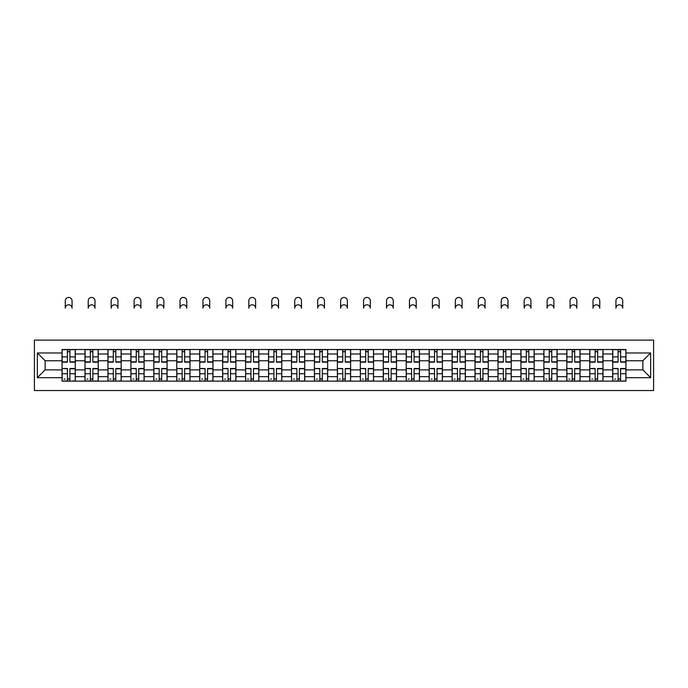 <?xml version="1.0" encoding="UTF-8"?>
<svg xmlns="http://www.w3.org/2000/svg" width="688" height="688" viewBox="0 0 688 688"><rect width="100%" height="100%" fill="white"/><g stroke="black" fill="none" stroke-linecap="round" stroke-linejoin="round"><path stroke-width="1.03" d="M34.4 390.552L653.6 390.552L653.6 340.104L34.4 340.104L34.4 390.552M84.994 381.135L84.994 354.002L75.284 354.002L75.284 381.135M75.284 354.002L75.284 349.513M84.994 354.002L84.994 349.513M98.229 349.513L98.229 381.135M107.939 381.135L107.939 349.513M121.174 349.513L121.174 381.135M130.883 381.135L130.883 349.513M144.119 349.513L144.119 381.135M153.828 381.135L153.828 349.513M167.064 349.513L167.064 381.135M176.773 381.135L176.773 349.513M190.008 349.513L190.008 381.135M199.718 381.135L199.718 349.513M212.953 349.513L212.953 381.135M222.663 381.135L222.663 349.513M235.898 349.513L235.898 381.135M245.607 381.135L245.607 349.513M258.843 349.513L258.843 381.135M268.552 381.135L268.552 349.513M281.788 349.513L281.788 381.135M291.497 381.135L291.497 349.513M304.732 349.513L304.732 381.135M314.433 381.135L314.433 349.513M327.677 349.513L327.677 381.135M337.378 381.135L337.378 349.513M350.622 349.513L350.622 381.135M360.323 381.135L360.323 349.513M373.567 349.513L373.567 381.135M383.268 381.135L383.268 349.513M396.503 349.513L396.503 381.135M406.212 381.135L406.212 349.513M419.448 349.513L419.448 381.135M429.157 381.135L429.157 349.513M442.393 349.513L442.393 381.135M452.102 381.135L452.102 349.513M465.337 349.513L465.337 381.135M475.047 381.135L475.047 349.513M488.282 349.513L488.282 381.135M497.992 381.135L497.992 349.513M511.227 349.513L511.227 381.135M520.936 381.135L520.936 349.513M534.172 349.513L534.172 381.135M543.881 381.135L543.881 349.513M557.117 349.513L557.117 381.135M566.826 381.135L566.826 349.513M580.061 349.513L580.061 381.135M589.771 381.135L589.771 349.513M603.006 349.513L603.006 381.135M612.716 381.135L612.716 349.513M612.716 369.886L603.006 369.886M589.771 369.886L580.061 369.886M566.826 369.886L557.117 369.886M543.881 369.886L534.172 369.886M520.936 369.886L511.227 369.886M497.992 369.886L488.282 369.886M475.047 369.886L465.337 369.886M452.102 369.886L442.393 369.886M429.157 369.886L419.448 369.886M406.212 369.886L396.503 369.886M383.268 369.886L373.567 369.886M360.323 369.886L350.622 369.886M337.378 369.886L327.677 369.886M314.433 369.886L304.732 369.886M291.497 369.886L281.788 369.886M268.552 369.886L258.843 369.886M245.607 369.886L235.898 369.886M222.663 369.886L212.953 369.886M199.718 369.886L190.008 369.886M176.773 369.886L167.064 369.886M153.828 369.886L144.119 369.886M130.883 369.886L121.174 369.886M107.939 369.886L98.229 369.886M84.994 369.886L75.284 369.886M612.716 360.77L603.006 360.77M589.771 360.77L580.061 360.77M566.826 360.77L557.117 360.77M543.881 360.77L534.172 360.77M520.936 360.77L511.227 360.77M497.992 360.77L488.282 360.77M475.047 360.77L465.337 360.77M452.102 360.77L442.393 360.77M429.157 360.77L419.448 360.77M406.212 360.77L396.503 360.77M383.268 360.77L373.567 360.77M360.323 360.77L350.622 360.77M337.378 360.77L327.677 360.77M314.433 360.77L304.732 360.77M291.497 360.77L281.788 360.77M268.552 360.77L258.843 360.77M245.607 360.77L235.898 360.77M222.663 360.77L212.953 360.77M199.718 360.77L190.008 360.77M176.773 360.77L167.064 360.77M153.828 360.77L144.119 360.77M130.883 360.77L121.174 360.77M107.939 360.77L98.229 360.77M84.994 360.77L75.284 360.77M45.133 369.886L62.049 369.886L62.049 360.77L45.133 360.77L45.133 369.886L37.341 377.678L37.341 352.97L62.049 352.97L62.049 360.77M625.951 360.77L625.951 369.886L642.867 369.886L642.867 360.77L625.951 360.77L625.951 349.513L62.049 349.513L62.049 352.97M625.951 352.97L650.659 352.97L650.659 377.678L625.951 377.678L625.951 369.886M62.049 369.886L62.049 381.135L625.951 381.135L625.951 377.678M62.049 377.678L37.341 377.678M69.918 378.933L67.415 378.933M67.415 351.723L69.918 351.723M92.863 378.933L90.36 378.933M90.36 351.723L92.863 351.723M115.808 378.933L113.305 378.933M113.305 351.723L115.808 351.723M138.752 378.933L136.25 378.933M136.25 351.723L138.752 351.723M161.697 378.933L159.195 378.933M159.195 351.723L161.697 351.723M184.642 378.933L182.139 378.933M182.139 351.723L184.642 351.723M207.587 378.933L205.084 378.933M205.084 351.723L207.587 351.723M230.532 378.933L228.029 378.933M228.029 351.723L230.532 351.723M253.476 378.933L250.974 378.933M250.974 351.723L253.476 351.723M276.421 378.933L273.919 378.933M273.919 351.723L276.421 351.723M299.366 378.933L296.863 378.933M296.863 351.723L299.366 351.723M322.302 378.933L319.808 378.933M319.808 351.723L322.302 351.723M345.247 378.933L342.753 378.933M342.753 351.723L345.247 351.723M368.192 378.933L365.698 378.933M365.698 351.723L368.192 351.723M391.137 378.933L388.634 378.933M388.634 351.723L391.137 351.723M414.081 378.933L411.579 378.933M411.579 351.723L414.081 351.723M437.026 378.933L434.524 378.933M434.524 351.723L437.026 351.723M459.971 378.933L457.468 378.933M457.468 351.723L459.971 351.723M482.916 378.933L480.413 378.933M480.413 351.723L482.916 351.723M505.861 378.933L503.358 378.933M503.358 351.723L505.861 351.723M528.805 378.933L526.303 378.933M526.303 351.723L528.805 351.723M551.75 378.933L549.248 378.933M549.248 351.723L551.75 351.723M574.695 378.933L572.192 378.933M572.192 351.723L574.695 351.723M597.64 378.933L595.137 378.933M595.137 351.723L597.64 351.723M620.585 378.933L618.082 378.933M618.082 351.723L620.585 351.723M37.341 352.97L45.133 360.77M642.867 369.886L650.659 377.678M642.867 360.77L650.659 352.97M72.051 308.19A3.38 3.38 0 0 0 68.671 304.801A3.38 3.38 0 0 0 65.283 308.19L65.283 300.837A3.38 3.38 0 0 1 68.671 297.448A3.38 3.38 0 0 1 72.051 300.837L72.051 308.19M69.918 362.163L69.918 349.659L75.216 349.659L75.216 362.163L69.918 362.163M67.415 351.577L69.918 351.577M67.415 349.659L62.126 349.659L62.126 362.163L67.415 362.163L67.415 349.659L69.918 349.659M67.415 368.802L62.126 368.493L67.415 368.493L67.415 380.989L62.126 380.989L65.068 380.989M62.126 368.802L62.126 380.989M69.918 379.079L67.415 379.079M65.068 379.079L64.036 379.079M72.274 380.989L75.216 380.989L75.216 368.493L69.918 368.493L69.918 380.989L65.283 380.989M75.216 380.989L72.051 380.989M94.996 308.19A3.38 3.38 0 0 0 91.616 304.801A3.38 3.38 0 0 0 88.227 308.19L88.227 300.837A3.38 3.38 0 0 1 91.616 297.448A3.38 3.38 0 0 1 94.996 300.837L94.996 308.19M92.863 362.163L92.863 349.659L98.16 349.659L98.16 362.163L92.863 362.163M90.36 351.577L92.863 351.577M90.36 349.659L85.071 349.659L85.071 362.163L90.36 362.163L90.36 349.659L92.863 349.659M117.94 308.19A3.38 3.38 0 0 0 114.561 304.801A3.38 3.38 0 0 0 111.172 308.19L111.172 300.837A3.38 3.38 0 0 1 114.561 297.448A3.38 3.38 0 0 1 117.94 300.837L117.94 308.19M115.808 362.163L115.808 349.659L121.105 349.659L121.105 362.163L115.808 362.163M113.305 351.577L115.808 351.577M113.305 349.659L108.016 349.659L108.016 362.163L113.305 362.163L113.305 349.659L115.808 349.659M90.36 368.802L85.071 368.493L90.36 368.493L90.36 380.989L85.071 380.989L88.012 380.989M85.071 368.802L85.071 380.989M92.863 379.079L90.36 379.079M88.012 379.079L86.98 379.079M95.219 380.989L98.16 380.989L98.16 368.493L92.863 368.493L92.863 380.989L88.227 380.989M98.16 380.989L94.996 380.989M113.305 368.802L108.016 368.493L113.305 368.493L113.305 380.989L108.016 380.989L110.957 380.989M108.016 368.802L108.016 380.989M115.808 379.079L113.305 379.079M110.957 379.079L109.925 379.079M118.164 380.989L121.105 380.989L121.105 368.493L115.808 368.493L115.808 380.989L111.172 380.989M121.105 380.989L117.94 380.989M140.885 308.19A3.38 3.38 0 0 0 137.505 304.801A3.38 3.38 0 0 0 134.117 308.19L134.117 300.837A3.38 3.38 0 0 1 137.505 297.448A3.38 3.38 0 0 1 140.885 300.837L140.885 308.19M138.752 362.163L138.752 349.659L144.05 349.659L144.05 362.163L138.752 362.163M136.25 351.577L138.752 351.577M136.25 349.659L130.961 349.659L130.961 362.163L136.25 362.163L136.25 349.659L138.752 349.659M163.83 308.19A3.38 3.38 0 0 0 160.45 304.801A3.38 3.38 0 0 0 157.062 308.19L157.062 300.837A3.38 3.38 0 0 1 160.45 297.448A3.38 3.38 0 0 1 163.83 300.837L163.83 308.19M161.697 362.163L161.697 349.659L166.995 349.659L166.995 362.163L161.697 362.163M159.195 351.577L161.697 351.577M159.195 349.659L153.897 349.659L153.897 362.163L159.195 362.163L159.195 349.659L161.697 349.659M186.775 308.19A3.38 3.38 0 0 0 183.386 304.801A3.38 3.38 0 0 0 180.007 308.19L180.007 300.837A3.38 3.38 0 0 1 183.386 297.448A3.38 3.38 0 0 1 186.775 300.837L186.775 308.19M184.642 362.163L184.642 349.659L189.94 349.659L189.94 362.163L184.642 362.163M182.139 351.577L184.642 351.577M182.139 349.659L176.842 349.659L176.842 362.163L182.139 362.163L182.139 349.659L184.642 349.659M136.25 368.802L130.961 368.493L136.25 368.493L136.25 380.989L130.961 380.989L133.902 380.989M130.961 368.802L130.961 380.989M138.752 379.079L136.25 379.079M133.902 379.079L132.87 379.079M141.109 380.989L144.05 380.989L144.05 368.493L138.752 368.493L138.752 380.989L134.117 380.989M144.05 380.989L140.885 380.989M159.195 368.802L153.897 368.493L159.195 368.493L159.195 380.989L153.897 380.989L156.847 380.989M153.897 368.802L153.897 380.989M161.697 379.079L159.195 379.079M156.847 379.079L155.815 379.079M164.054 380.989L166.995 380.989L166.995 368.493L161.697 368.493L161.697 380.989L157.062 380.989M166.995 380.989L163.83 380.989M182.139 368.802L176.842 368.493L182.139 368.493L182.139 380.989L176.842 380.989L179.783 380.989M176.842 368.802L176.842 380.989M184.642 379.079L182.139 379.079M179.783 379.079L178.76 379.079M186.99 380.989L189.94 380.989L189.94 368.493L184.642 368.493L184.642 380.989L180.007 380.989M189.94 380.989L186.775 380.989M209.72 308.19A3.38 3.38 0 0 0 206.331 304.801A3.38 3.38 0 0 0 202.951 308.19L202.951 300.837A3.38 3.38 0 0 1 206.331 297.448A3.38 3.38 0 0 1 209.72 300.837L209.72 308.19M207.587 362.163L207.587 349.659L212.876 349.659L212.876 362.163L207.587 362.163M205.084 351.577L207.587 351.577M205.084 349.659L199.787 349.659L199.787 362.163L205.084 362.163L205.084 349.659L207.587 349.659M205.084 368.802L199.787 368.493L205.084 368.493L205.084 380.989L199.787 380.989L202.728 380.989M199.787 368.802L199.787 380.989M207.587 379.079L205.084 379.079M202.728 379.079L201.704 379.079M209.935 380.989L212.876 380.989L212.876 368.493L207.587 368.493L207.587 380.989L202.951 380.989M212.876 380.989L209.72 380.989M232.664 308.19A3.38 3.38 0 0 0 229.276 304.801A3.38 3.38 0 0 0 225.896 308.19L225.896 300.837A3.38 3.38 0 0 1 229.276 297.448A3.38 3.38 0 0 1 232.664 300.837L232.664 308.19M230.532 362.163L230.532 349.659L235.821 349.659L235.821 362.163L230.532 362.163M228.029 351.577L230.532 351.577M228.029 349.659L222.731 349.659L222.731 362.163L228.029 362.163L228.029 349.659L230.532 349.659M228.029 368.802L222.731 368.493L228.029 368.493L228.029 380.989L222.731 380.989L225.673 380.989M222.731 368.802L222.731 380.989M230.532 379.079L228.029 379.079M225.673 379.079L224.649 379.079M232.879 380.989L235.821 380.989L235.821 368.493L230.532 368.493L230.532 380.989L225.896 380.989M235.821 380.989L232.664 380.989M255.609 308.19A3.38 3.38 0 0 0 252.221 304.801A3.38 3.38 0 0 0 248.841 308.19L248.841 300.837A3.38 3.38 0 0 1 252.221 297.448A3.38 3.38 0 0 1 255.609 300.837L255.609 308.19M253.476 362.163L253.476 349.659L258.765 349.659L258.765 362.163L253.476 362.163M250.974 351.577L253.476 351.577M250.974 349.659L245.676 349.659L245.676 362.163L250.974 362.163L250.974 349.659L253.476 349.659M250.974 368.802L245.676 368.493L250.974 368.493L250.974 380.989L245.676 380.989L248.617 380.989M245.676 368.802L245.676 380.989M253.476 379.079L250.974 379.079M248.617 379.079L247.594 379.079M255.824 380.989L258.765 380.989L258.765 368.493L253.476 368.493L253.476 380.989L248.841 380.989M258.765 380.989L255.609 380.989M278.554 308.19A3.38 3.38 0 0 0 275.166 304.801A3.38 3.38 0 0 0 271.786 308.19L271.786 300.837A3.38 3.38 0 0 1 275.166 297.448A3.38 3.38 0 0 1 278.554 300.837L278.554 308.19M276.421 362.163L276.421 349.659L281.71 349.659L281.71 362.163L276.421 362.163M273.919 351.577L276.421 351.577M273.919 349.659L268.621 349.659L268.621 362.163L273.919 362.163L273.919 349.659L276.421 349.659M273.919 368.802L268.621 368.493L273.919 368.493L273.919 380.989L268.621 380.989L271.562 380.989M268.621 368.802L268.621 380.989M276.421 379.079L273.919 379.079M271.562 379.079L270.53 379.079M278.769 380.989L281.71 380.989L281.71 368.493L276.421 368.493L276.421 380.989L271.786 380.989M281.71 380.989L278.554 380.989M301.49 308.19A3.38 3.38 0 0 0 298.11 304.801A3.38 3.38 0 0 0 294.731 308.19L294.731 300.837A3.38 3.38 0 0 1 298.11 297.448A3.38 3.38 0 0 1 301.49 300.837L301.49 308.19M299.366 362.163L299.366 349.659L304.655 349.659L304.655 362.163L299.366 362.163M296.863 351.577L299.366 351.577M296.863 349.659L291.566 349.659L291.566 362.163L296.863 362.163L296.863 349.659L299.366 349.659M296.863 368.802L291.566 368.493L296.863 368.493L296.863 380.989L291.566 380.989L294.507 380.989M291.566 368.802L291.566 380.989M299.366 379.079L296.863 379.079M294.507 379.079L293.475 379.079M301.714 380.989L304.655 380.989L304.655 368.493L299.366 368.493L299.366 380.989L294.731 380.989M304.655 380.989L301.49 380.989M324.435 308.19A3.38 3.38 0 0 0 321.055 304.801A3.38 3.38 0 0 0 317.675 308.19L317.675 300.837A3.38 3.38 0 0 1 321.055 297.448A3.38 3.38 0 0 1 324.435 300.837L324.435 308.19M322.302 362.163L322.302 349.659L327.6 349.659L327.6 362.163L322.302 362.163M319.808 351.577L322.302 351.577M319.808 349.659L314.511 349.659L314.511 362.163L319.808 362.163L319.808 349.659L322.302 349.659M319.808 368.802L314.511 368.493L319.808 368.493L319.808 380.989L314.511 380.989L317.452 380.989M314.511 368.802L314.511 380.989M322.302 379.079L319.808 379.079M317.452 379.079L316.42 379.079M324.659 380.989L327.6 380.989L327.6 368.493L322.302 368.493L322.302 380.989L317.675 380.989M327.6 380.989L324.435 380.989M347.38 308.19A3.38 3.38 0 0 0 344 304.801A3.38 3.38 0 0 0 340.62 308.19L340.62 300.837A3.38 3.38 0 0 1 344 297.448A3.38 3.38 0 0 1 347.38 300.837L347.38 308.19M345.247 362.163L345.247 349.659L350.545 349.659L350.545 362.163L345.247 362.163M342.753 351.577L345.247 351.577M342.753 349.659L337.455 349.659L337.455 362.163L342.753 362.163L342.753 349.659L345.247 349.659M342.753 368.802L337.455 368.493L342.753 368.493L342.753 380.989L337.455 380.989L340.397 380.989M337.455 368.802L337.455 380.989M345.247 379.079L342.753 379.079M340.397 379.079L339.365 379.079M347.603 380.989L350.545 380.989L350.545 368.493L345.247 368.493L345.247 380.989L340.62 380.989M350.545 380.989L347.38 380.989M370.325 308.19A3.38 3.38 0 0 0 366.945 304.801A3.38 3.38 0 0 0 363.565 308.19L363.565 300.837A3.38 3.38 0 0 1 366.945 297.448A3.38 3.38 0 0 1 370.325 300.837L370.325 308.19M368.192 362.163L368.192 349.659L373.489 349.659L373.489 362.163L368.192 362.163M365.698 351.577L368.192 351.577M365.698 349.659L360.4 349.659L360.4 362.163L365.698 362.163L365.698 349.659L368.192 349.659M365.698 368.802L360.4 368.493L365.698 368.493L365.698 380.989L360.4 380.989L363.341 380.989M360.4 368.802L360.4 380.989M368.192 379.079L365.698 379.079M363.341 379.079L362.309 379.079M370.548 380.989L373.489 380.989L373.489 368.493L368.192 368.493L368.192 380.989L363.565 380.989M373.489 380.989L370.325 380.989M393.269 308.19A3.38 3.38 0 0 0 389.89 304.801A3.38 3.38 0 0 0 386.51 308.19L386.51 300.837A3.38 3.38 0 0 1 389.89 297.448A3.38 3.38 0 0 1 393.269 300.837L393.269 308.19M391.137 362.163L391.137 349.659L396.434 349.659L396.434 362.163L391.137 362.163M388.634 351.577L391.137 351.577M388.634 349.659L383.345 349.659L383.345 362.163L388.634 362.163L388.634 349.659L391.137 349.659M388.634 368.802L383.345 368.493L388.634 368.493L388.634 380.989L383.345 380.989L386.286 380.989M383.345 368.802L383.345 380.989M391.137 379.079L388.634 379.079M386.286 379.079L385.254 379.079M393.493 380.989L396.434 380.989L396.434 368.493L391.137 368.493L391.137 380.989L386.51 380.989M396.434 380.989L393.269 380.989M416.214 308.19A3.38 3.38 0 0 0 412.834 304.801A3.38 3.38 0 0 0 409.446 308.19L409.446 300.837A3.38 3.38 0 0 1 412.834 297.448A3.38 3.38 0 0 1 416.214 300.837L416.214 308.19M414.081 362.163L414.081 349.659L419.379 349.659L419.379 362.163L414.081 362.163M411.579 351.577L414.081 351.577M411.579 349.659L406.29 349.659L406.29 362.163L411.579 362.163L411.579 349.659L414.081 349.659M411.579 368.802L406.29 368.493L411.579 368.493L411.579 380.989L406.29 380.989L409.231 380.989M406.29 368.802L406.29 380.989M414.081 379.079L411.579 379.079M409.231 379.079L408.199 379.079M416.438 380.989L419.379 380.989L419.379 368.493L414.081 368.493L414.081 380.989L409.446 380.989M419.379 380.989L416.214 380.989M439.159 308.19A3.38 3.38 0 0 0 435.779 304.801A3.38 3.38 0 0 0 432.391 308.19L432.391 300.837A3.38 3.38 0 0 1 435.779 297.448A3.38 3.38 0 0 1 439.159 300.837L439.159 308.19M437.026 362.163L437.026 349.659L442.324 349.659L442.324 362.163L437.026 362.163M434.524 351.577L437.026 351.577M434.524 349.659L429.235 349.659L429.235 362.163L434.524 362.163L434.524 349.659L437.026 349.659M434.524 368.802L429.235 368.493L434.524 368.493L434.524 380.989L429.235 380.989L432.176 380.989M429.235 368.802L429.235 380.989M437.026 379.079L434.524 379.079M432.176 379.079L431.144 379.079M439.383 380.989L442.324 380.989L442.324 368.493L437.026 368.493L437.026 380.989L432.391 380.989M442.324 380.989L439.159 380.989M462.104 308.19A3.38 3.38 0 0 0 458.724 304.801A3.38 3.38 0 0 0 455.336 308.19L455.336 300.837A3.38 3.38 0 0 1 458.724 297.448A3.38 3.38 0 0 1 462.104 300.837L462.104 308.19M459.971 362.163L459.971 349.659L465.269 349.659L465.269 362.163L459.971 362.163M457.468 351.577L459.971 351.577M457.468 349.659L452.179 349.659L452.179 362.163L457.468 362.163L457.468 349.659L459.971 349.659M457.468 368.802L452.179 368.493L457.468 368.493L457.468 380.989L452.179 380.989L455.121 380.989M452.179 368.802L452.179 380.989M459.971 379.079L457.468 379.079M455.121 379.079L454.089 379.079M462.327 380.989L465.269 380.989L465.269 368.493L459.971 368.493L459.971 380.989L455.336 380.989M465.269 380.989L462.104 380.989M485.049 308.19A3.38 3.38 0 0 0 481.669 304.801A3.38 3.38 0 0 0 478.28 308.19L478.28 300.837A3.38 3.38 0 0 1 481.669 297.448A3.38 3.38 0 0 1 485.049 300.837L485.049 308.19M482.916 362.163L482.916 349.659L488.213 349.659L488.213 362.163L482.916 362.163M480.413 351.577L482.916 351.577M480.413 349.659L475.124 349.659L475.124 362.163L480.413 362.163L480.413 349.659L482.916 349.659M480.413 368.802L475.124 368.493L480.413 368.493L480.413 380.989L475.124 380.989L478.065 380.989M475.124 368.802L475.124 380.989M482.916 379.079L480.413 379.079M478.065 379.079L477.033 379.079M485.272 380.989L488.213 380.989L488.213 368.493L482.916 368.493L482.916 380.989L478.28 380.989M488.213 380.989L485.049 380.989M507.993 308.19A3.38 3.38 0 0 0 504.614 304.801A3.38 3.38 0 0 0 501.225 308.19L501.225 300.837A3.38 3.38 0 0 1 504.614 297.448A3.38 3.38 0 0 1 507.993 300.837L507.993 308.19M505.861 362.163L505.861 349.659L511.158 349.659L511.158 362.163L505.861 362.163M503.358 351.577L505.861 351.577M503.358 349.659L498.06 349.659L498.06 362.163L503.358 362.163L503.358 349.659L505.861 349.659M503.358 368.802L498.06 368.493L503.358 368.493L503.358 380.989L498.06 380.989L501.01 380.989M498.06 368.802L498.06 380.989M505.861 379.079L503.358 379.079M501.01 379.079L499.978 379.079M508.217 380.989L511.158 380.989L511.158 368.493L505.861 368.493L505.861 380.989L501.225 380.989M511.158 380.989L507.993 380.989M530.938 308.19A3.38 3.38 0 0 0 527.55 304.801A3.38 3.38 0 0 0 524.17 308.19L524.17 300.837A3.38 3.38 0 0 1 527.55 297.448A3.38 3.38 0 0 1 530.938 300.837L530.938 308.19M528.805 362.163L528.805 349.659L534.103 349.659L534.103 362.163L528.805 362.163M526.303 351.577L528.805 351.577M526.303 349.659L521.005 349.659L521.005 362.163L526.303 362.163L526.303 349.659L528.805 349.659M526.303 368.802L521.005 368.493L526.303 368.493L526.303 380.989L521.005 380.989L523.946 380.989M521.005 368.802L521.005 380.989M528.805 379.079L526.303 379.079M523.946 379.079L522.923 379.079M531.153 380.989L534.103 380.989L534.103 368.493L528.805 368.493L528.805 380.989L524.17 380.989M534.103 380.989L530.938 380.989M553.883 308.19A3.38 3.38 0 0 0 550.495 304.801A3.38 3.38 0 0 0 547.115 308.19L547.115 300.837A3.38 3.38 0 0 1 550.495 297.448A3.38 3.38 0 0 1 553.883 300.837L553.883 308.19M551.75 362.163L551.75 349.659L557.039 349.659L557.039 362.163L551.75 362.163M549.248 351.577L551.75 351.577M549.248 349.659L543.95 349.659L543.95 362.163L549.248 362.163L549.248 349.659L551.75 349.659M549.248 368.802L543.95 368.493L549.248 368.493L549.248 380.989L543.95 380.989L546.891 380.989M543.95 368.802L543.95 380.989M551.75 379.079L549.248 379.079M546.891 379.079L545.868 379.079M554.098 380.989L557.039 380.989L557.039 368.493L551.75 368.493L551.75 380.989L547.115 380.989M557.039 380.989L553.883 380.989M576.828 308.19A3.38 3.38 0 0 0 573.439 304.801A3.38 3.38 0 0 0 570.06 308.19L570.06 300.837A3.38 3.38 0 0 1 573.439 297.448A3.38 3.38 0 0 1 576.828 300.837L576.828 308.19M574.695 362.163L574.695 349.659L579.984 349.659L579.984 362.163L574.695 362.163M572.192 351.577L574.695 351.577M572.192 349.659L566.895 349.659L566.895 362.163L572.192 362.163L572.192 349.659L574.695 349.659M572.192 368.802L566.895 368.493L572.192 368.493L572.192 380.989L566.895 380.989L569.836 380.989M566.895 368.802L566.895 380.989M574.695 379.079L572.192 379.079M569.836 379.079L568.813 379.079M577.043 380.989L579.984 380.989L579.984 368.493L574.695 368.493L574.695 380.989L570.06 380.989M579.984 380.989L576.828 380.989M599.773 308.19A3.38 3.38 0 0 0 596.384 304.801A3.38 3.38 0 0 0 593.004 308.19L593.004 300.837A3.38 3.38 0 0 1 596.384 297.448A3.38 3.38 0 0 1 599.773 300.837L599.773 308.19M597.64 362.163L597.64 349.659L602.929 349.659L602.929 362.163L597.64 362.163M595.137 351.577L597.64 351.577M595.137 349.659L589.84 349.659L589.84 362.163L595.137 362.163L595.137 349.659L597.64 349.659M595.137 368.802L589.84 368.493L595.137 368.493L595.137 380.989L589.84 380.989L592.781 380.989M589.84 368.802L589.84 380.989M597.64 379.079L595.137 379.079M592.781 379.079L591.757 379.079M599.988 380.989L602.929 380.989L602.929 368.493L597.64 368.493L597.64 380.989L593.004 380.989M602.929 380.989L599.773 380.989M622.717 308.19A3.38 3.38 0 0 0 619.329 304.801A3.38 3.38 0 0 0 615.949 308.19L615.949 300.837A3.38 3.38 0 0 1 619.329 297.448A3.38 3.38 0 0 1 622.717 300.837L622.717 308.19M620.585 362.163L620.585 349.659L625.874 349.659L625.874 362.163L620.585 362.163M618.082 351.577L620.585 351.577M618.082 349.659L612.784 349.659L612.784 362.163L618.082 362.163L618.082 349.659L620.585 349.659M618.082 368.802L612.784 368.493L618.082 368.493L618.082 380.989L612.784 380.989L615.726 380.989M612.784 368.802L612.784 380.989M620.585 379.079L618.082 379.079M615.726 379.079L614.694 379.079M622.932 380.989L625.874 380.989L625.874 368.493L620.585 368.493L620.585 380.989L615.949 380.989M625.874 380.989L622.717 380.989M589.771 354.002L580.061 354.002M566.826 354.002L557.117 354.002M543.881 354.002L534.172 354.002M520.936 354.002L511.227 354.002M497.992 354.002L488.282 354.002M475.047 354.002L465.337 354.002M452.102 354.002L442.393 354.002M429.157 354.002L419.448 354.002M406.212 354.002L396.503 354.002M383.268 354.002L373.567 354.002M360.323 354.002L350.622 354.002M337.378 354.002L327.677 354.002M314.433 354.002L304.732 354.002M291.497 354.002L281.788 354.002M268.552 354.002L258.843 354.002M245.607 354.002L235.898 354.002M222.663 354.002L212.953 354.002M199.718 354.002L190.008 354.002M176.773 354.002L167.064 354.002M153.828 354.002L144.119 354.002M130.883 354.002L121.174 354.002M107.939 354.002L98.229 354.002M612.716 354.002L603.006 354.002M589.771 376.654L580.061 376.654M566.826 376.654L557.117 376.654M543.881 376.654L534.172 376.654M520.936 376.654L511.227 376.654M497.992 376.654L488.282 376.654M475.047 376.654L465.337 376.654M452.102 376.654L442.393 376.654M429.157 376.654L419.448 376.654M406.212 376.654L396.503 376.654M383.268 376.654L373.567 376.654M360.323 376.654L350.622 376.654M337.378 376.654L327.677 376.654M314.433 376.654L304.732 376.654M291.497 376.654L281.788 376.654M268.552 376.654L258.843 376.654M245.607 376.654L235.898 376.654M222.663 376.654L212.953 376.654M199.718 376.654L190.008 376.654M176.773 376.654L167.064 376.654M153.828 376.654L144.119 376.654M130.883 376.654L121.174 376.654M107.939 376.654L98.229 376.654M84.994 376.654L75.284 376.654M612.716 376.654L603.006 376.654M69.918 361.854L75.216 361.854M69.918 356.883L75.216 356.883M62.126 361.854L67.415 361.854M62.126 356.883L67.415 356.883M67.415 373.765L62.126 373.765M75.216 368.802L69.918 368.802M75.216 373.765L69.918 373.765M92.863 361.854L98.16 361.854M92.863 356.883L98.16 356.883M85.071 361.854L90.36 361.854M85.071 356.883L90.36 356.883M115.808 361.854L121.105 361.854M115.808 356.883L121.105 356.883M108.016 361.854L113.305 361.854M108.016 356.883L113.305 356.883M90.36 373.765L85.071 373.765M98.16 368.802L92.863 368.802M98.16 373.765L92.863 373.765M113.305 373.765L108.016 373.765M121.105 368.802L115.808 368.802M121.105 373.765L115.808 373.765M138.752 361.854L144.05 361.854M138.752 356.883L144.05 356.883M130.961 361.854L136.25 361.854M130.961 356.883L136.25 356.883M161.697 361.854L166.995 361.854M161.697 356.883L166.995 356.883M153.897 361.854L159.195 361.854M153.897 356.883L159.195 356.883M184.642 361.854L189.94 361.854M184.642 356.883L189.94 356.883M176.842 361.854L182.139 361.854M176.842 356.883L182.139 356.883M136.25 373.765L130.961 373.765M144.05 368.802L138.752 368.802M144.05 373.765L138.752 373.765M159.195 373.765L153.897 373.765M166.995 368.802L161.697 368.802M166.995 373.765L161.697 373.765M182.139 373.765L176.842 373.765M189.94 368.802L184.642 368.802M189.94 373.765L184.642 373.765M207.587 361.854L212.876 361.854M207.587 356.883L212.876 356.883M199.787 361.854L205.084 361.854M199.787 356.883L205.084 356.883M205.084 373.765L199.787 373.765M212.876 368.802L207.587 368.802M212.876 373.765L207.587 373.765M230.532 361.854L235.821 361.854M230.532 356.883L235.821 356.883M222.731 361.854L228.029 361.854M222.731 356.883L228.029 356.883M228.029 373.765L222.731 373.765M235.821 368.802L230.532 368.802M235.821 373.765L230.532 373.765M253.476 361.854L258.765 361.854M253.476 356.883L258.765 356.883M245.676 361.854L250.974 361.854M245.676 356.883L250.974 356.883M250.974 373.765L245.676 373.765M258.765 368.802L253.476 368.802M258.765 373.765L253.476 373.765M276.421 361.854L281.71 361.854M276.421 356.883L281.71 356.883M268.621 361.854L273.919 361.854M268.621 356.883L273.919 356.883M273.919 373.765L268.621 373.765M281.71 368.802L276.421 368.802M281.71 373.765L276.421 373.765M299.366 361.854L304.655 361.854M299.366 356.883L304.655 356.883M291.566 361.854L296.863 361.854M291.566 356.883L296.863 356.883M296.863 373.765L291.566 373.765M304.655 368.802L299.366 368.802M304.655 373.765L299.366 373.765M322.302 361.854L327.6 361.854M322.302 356.883L327.6 356.883M314.511 361.854L319.808 361.854M314.511 356.883L319.808 356.883M319.808 373.765L314.511 373.765M327.6 368.802L322.302 368.802M327.6 373.765L322.302 373.765M345.247 361.854L350.545 361.854M345.247 356.883L350.545 356.883M337.455 361.854L342.753 361.854M337.455 356.883L342.753 356.883M342.753 373.765L337.455 373.765M350.545 368.802L345.247 368.802M350.545 373.765L345.247 373.765M368.192 361.854L373.489 361.854M368.192 356.883L373.489 356.883M360.4 361.854L365.698 361.854M360.4 356.883L365.698 356.883M365.698 373.765L360.4 373.765M373.489 368.802L368.192 368.802M373.489 373.765L368.192 373.765M391.137 361.854L396.434 361.854M391.137 356.883L396.434 356.883M383.345 361.854L388.634 361.854M383.345 356.883L388.634 356.883M388.634 373.765L383.345 373.765M396.434 368.802L391.137 368.802M396.434 373.765L391.137 373.765M414.081 361.854L419.379 361.854M414.081 356.883L419.379 356.883M406.29 361.854L411.579 361.854M406.29 356.883L411.579 356.883M411.579 373.765L406.29 373.765M419.379 368.802L414.081 368.802M419.379 373.765L414.081 373.765M437.026 361.854L442.324 361.854M437.026 356.883L442.324 356.883M429.235 361.854L434.524 361.854M429.235 356.883L434.524 356.883M434.524 373.765L429.235 373.765M442.324 368.802L437.026 368.802M442.324 373.765L437.026 373.765M459.971 361.854L465.269 361.854M459.971 356.883L465.269 356.883M452.179 361.854L457.468 361.854M452.179 356.883L457.468 356.883M457.468 373.765L452.179 373.765M465.269 368.802L459.971 368.802M465.269 373.765L459.971 373.765M482.916 361.854L488.213 361.854M482.916 356.883L488.213 356.883M475.124 361.854L480.413 361.854M475.124 356.883L480.413 356.883M480.413 373.765L475.124 373.765M488.213 368.802L482.916 368.802M488.213 373.765L482.916 373.765M505.861 361.854L511.158 361.854M505.861 356.883L511.158 356.883M498.06 361.854L503.358 361.854M498.06 356.883L503.358 356.883M503.358 373.765L498.06 373.765M511.158 368.802L505.861 368.802M511.158 373.765L505.861 373.765M528.805 361.854L534.103 361.854M528.805 356.883L534.103 356.883M521.005 361.854L526.303 361.854M521.005 356.883L526.303 356.883M526.303 373.765L521.005 373.765M534.103 368.802L528.805 368.802M534.103 373.765L528.805 373.765M551.75 361.854L557.039 361.854M551.75 356.883L557.039 356.883M543.95 361.854L549.248 361.854M543.95 356.883L549.248 356.883M549.248 373.765L543.95 373.765M557.039 368.802L551.75 368.802M557.039 373.765L551.75 373.765M574.695 361.854L579.984 361.854M574.695 356.883L579.984 356.883M566.895 361.854L572.192 361.854M566.895 356.883L572.192 356.883M572.192 373.765L566.895 373.765M579.984 368.802L574.695 368.802M579.984 373.765L574.695 373.765M597.64 361.854L602.929 361.854M597.64 356.883L602.929 356.883M589.84 361.854L595.137 361.854M589.84 356.883L595.137 356.883M595.137 373.765L589.84 373.765M602.929 368.802L597.64 368.802M602.929 373.765L597.64 373.765M620.585 361.854L625.874 361.854M620.585 356.883L625.874 356.883M612.784 361.854L618.082 361.854M612.784 356.883L618.082 356.883M618.082 373.765L612.784 373.765M625.874 368.802L620.585 368.802M625.874 373.765L620.585 373.765"/></g></svg>
